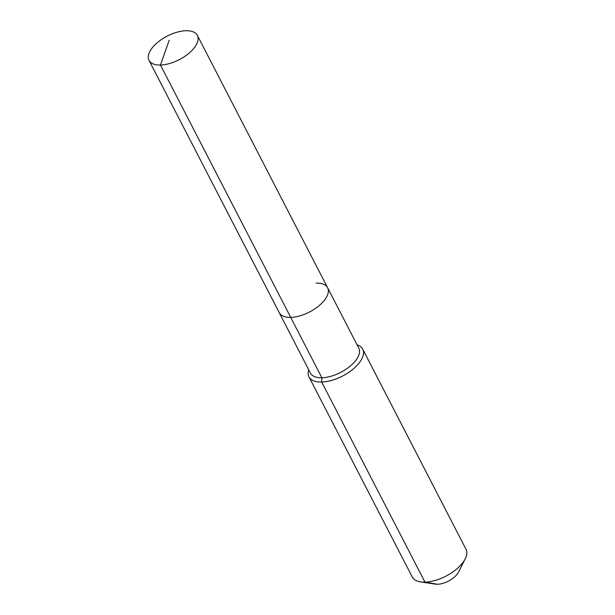 <?xml version="1.0" encoding="UTF-8"?>
<svg xmlns="http://www.w3.org/2000/svg" width="615" height="615" viewBox="0 0 615 615"><rect width="100%" height="100%" fill="white"/><g stroke="black" fill="none" stroke-linecap="round" stroke-linejoin="round"><path stroke-width="0.92" d="M308.707 369.761A30.235 14.706 -27.3 0 0 308.961 376.849A30.235 14.706 -27.3 0 0 321.683 382.023L321.883 377.771A27.214 13.23 -27.3 0 1 310.437 373.113L279.264 312.72A27.214 13.23 -27.3 0 0 290.718 317.378L160.461 65.029A27.214 13.23 -27.3 0 0 188.09 53.951A27.214 13.23 -27.3 0 0 197.377 35.409A27.214 13.23 -27.3 0 0 185.93 30.75A27.214 13.23 -27.3 0 0 158.301 41.828A27.214 13.23 -27.3 0 0 149.014 60.37A27.214 13.23 -27.3 0 0 160.461 65.029L169.225 40.198M149.014 60.37L279.264 312.72A27.214 13.23 -27.3 0 0 290.718 317.378A27.214 13.23 -27.3 0 0 318.339 306.301A27.214 13.23 -27.3 0 0 327.626 287.766A27.214 13.23 -27.3 0 0 316.179 283.108M327.626 287.766A27.214 13.23 -27.3 0 1 318.339 306.301A27.214 13.23 -27.3 0 1 290.718 317.378L321.883 377.771A27.214 13.23 -27.3 0 0 349.512 366.694A27.214 13.23 -27.3 0 0 358.791 348.151L197.377 35.409M308.961 376.849L412.25 576.97A30.235 14.706 -27.3 0 0 420.552 581.898A30.235 14.706 -27.3 0 0 424.973 582.144L321.683 382.023A30.235 14.706 -27.3 0 0 352.38 369.715A30.235 14.706 -27.3 0 0 362.689 349.112A30.235 14.706 -27.3 0 0 357.069 344.8M420.552 581.898L435.128 584.119A15.875 7.718 -27.3 0 0 437.45 584.25L424.973 582.144A30.235 14.706 -27.3 0 0 465.194 558.858A30.235 14.706 -27.3 0 0 465.986 549.233L362.689 349.112M437.45 584.25A15.875 7.718 -27.3 0 0 458.559 572.019L465.194 558.858"/></g></svg>
